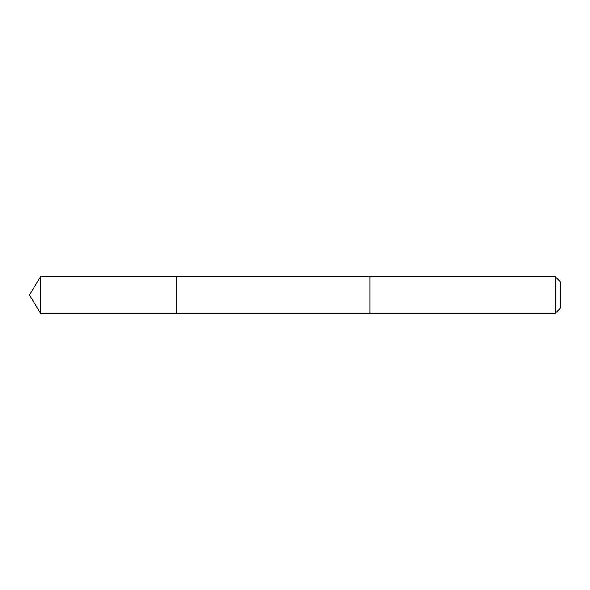 <?xml version="1.0" encoding="UTF-8"?>
<svg xmlns="http://www.w3.org/2000/svg" width="590" height="590" viewBox="0 0 590 590"><rect width="100%" height="100%" fill="white"/><g stroke="black" fill="none" stroke-linecap="round" stroke-linejoin="round"><path stroke-width="0.89" d="M176.543 313.379L176.543 276.622L40.548 276.622L40.548 313.379L176.543 313.379L176.543 276.622L369.886 276.622L369.886 313.379L40.548 313.379L29.5 295L40.548 313.379M369.886 278.443L369.886 313.379L555.197 313.379L555.197 276.622L369.886 276.622L369.886 278.443M555.197 276.622L560.5 281.924L560.5 308.076L555.197 313.379M29.5 295L40.548 276.622"/></g></svg>
